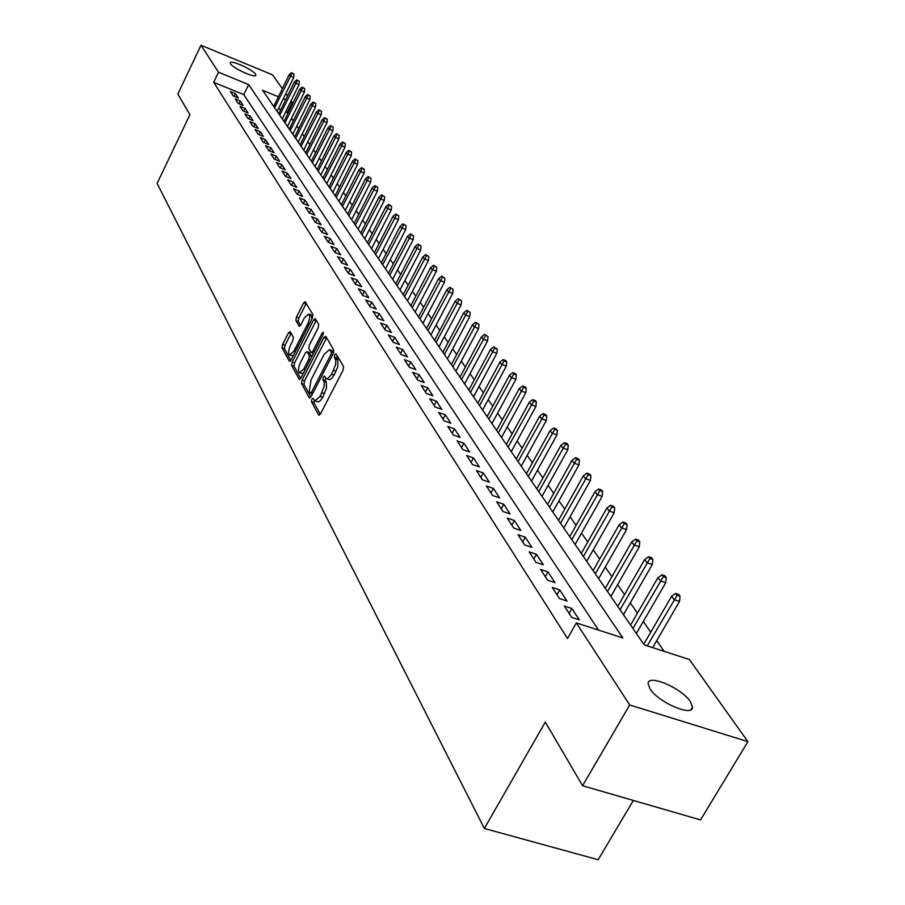 <?xml version="1.0" encoding="UTF-8"?>
<svg xmlns="http://www.w3.org/2000/svg" width="905" height="905" viewBox="0 0 905 905"><rect width="100%" height="100%" fill="white"/><g stroke="black" fill="none" stroke-linecap="round" stroke-linejoin="round"><path stroke-width="1.36" d="M311.84 399.275L311.456 401.797L318.617 414.943L320.551 413.789L343.052 370.19L343.595 366.536L335.947 353.697L334.737 354.703L334.364 357.226L335.834 360.541L335.574 364.749L331.332 374.738L327.61 378.663L326.241 378.607L324.443 376.061L323.255 377.057L322.87 379.58L324.194 382.295L324.205 386.231L320.189 396.401L314.804 400.904L313.017 398.291L311.84 399.275M314.227 400.361L313.945 402.668L320.28 414.264M337.192 355.688L336.852 358.12L337.814 359.749L335.314 358.855M325.676 378.086L325.359 380.462L326.298 382.125L323.809 381.231M255.504 74.142L255.866 75.16C256.036 78.678 233.151 68.463 230.515 63.825L230.187 62.852C230.142 59.391 252.733 69.47 255.504 74.142M690.334 701.601L692.472 706.997C693.366 717.427 658.41 702.585 650.073 688.931L648.116 683.739C647.539 673.512 681.657 687.992 690.334 701.601M290.234 331.694L288.457 332.893L282.609 344.466L282.066 347.859L289.295 361.14L291.093 359.964L312.383 318.062L312.926 314.623L305.166 301.625L303.548 303.051L296.433 317.135L295.89 320.528L299.238 326.264L300.845 324.838L304.408 317.825L308.763 314.001C310.257 315.664 309.94 318.899 307.824 323.707L293.842 351.264L289.566 354.986C288.095 353.301 288.401 350.054 290.505 345.246L292.813 340.687L293.367 337.271L290.234 331.694M278.412 96.778L262.586 90.296L644.213 644.88L689.35 659.496L747.892 741.614L700.561 819.919L582.571 785.744L545.308 722.066L484.356 828.482L157.108 183.398L189.914 114.697L177.833 94.052L200.989 45.25L272.529 74.855L282.383 88.667M582.571 785.744L629.71 704.984L576.372 622.912L622.844 637.957L248.649 84.584L218.524 72.23L200.989 45.25M598.556 630.095L243.796 94.606L213.682 82.344L567.514 638.489L576.372 622.912M213.682 82.344L218.524 72.23M302.078 380.043L301.523 383.573L309.239 397.736L311.128 396.582L333.244 353.516L333.787 349.93L325.71 336.264L323.82 337.497L302.078 380.043L304.533 380.915L303.978 384.444L310.868 397.035M299.114 379.15L291.636 365.428L292.191 361.966L313.526 319.997L315.178 318.56L318.696 324.386L318.153 327.859L309.397 345.054L308.843 348.538L311.241 352.599L312.892 351.174L322.067 333.198L323.243 332.192L323.006 334.793L300.946 377.973L299.114 379.15L299.759 379.376M564.324 606.033L571.711 617.414L579.313 619.88L571.881 608.499L564.324 606.033M552.288 587.481L559.471 598.556L566.983 601.022L559.754 589.947L552.288 587.481M540.568 569.426L547.559 580.207L554.991 582.662L547.955 571.892L540.568 569.426M529.165 551.858L535.964 562.344L543.328 564.799L536.473 554.312L529.165 551.858M518.056 534.753L524.685 544.957L531.959 547.412L525.285 537.197L518.056 534.753M507.241 518.079L513.701 528.034L520.895 530.477L514.391 520.522L507.241 518.079M496.698 501.834L502.988 511.529L510.115 513.972L503.768 504.266L496.698 501.834M486.415 486.008L492.558 495.454L499.605 497.886L493.417 488.429L486.415 486.008M476.403 470.566L482.376 479.786L489.356 482.207L483.327 472.987L476.403 470.566M466.629 455.509L472.455 464.491L479.356 466.912L473.485 457.919L466.629 455.509M457.093 440.814L462.783 449.581L469.616 451.991L463.88 443.212L457.093 440.814M447.783 426.47L453.337 435.034L460.102 437.432L454.502 428.857L447.783 426.47M438.687 412.465L444.117 420.825L450.814 423.223L445.351 414.852L438.687 412.465M429.818 398.8L435.113 406.967L441.742 409.343L436.402 401.175L429.818 398.8M421.153 385.44L426.323 393.415L432.884 395.79L427.669 387.804L421.153 385.44M412.68 372.396L417.737 380.19L424.241 382.544L419.139 374.749L412.68 372.396M404.399 359.636L409.343 367.26L415.78 369.602L410.802 361.977L404.399 359.636M396.311 347.169L401.141 354.613L407.51 356.955L402.646 349.5L396.311 347.169M388.392 334.974L393.121 342.26L399.433 344.59L394.671 337.305L388.392 334.974M380.654 323.051L385.281 330.178L391.537 332.497L386.876 325.359L380.654 323.051M373.086 311.388L377.611 318.356L383.799 320.664L379.24 313.684L373.086 311.388M365.677 299.962L370.1 306.784L376.231 309.091L371.774 302.259L365.677 299.962M358.425 288.786L362.758 295.471L368.833 297.756L364.466 291.071L358.425 288.786M351.321 277.846L355.563 284.385L361.581 286.67L357.317 280.12L351.321 277.846M344.364 267.133L348.516 273.536L354.489 275.81L350.303 269.396L344.364 267.133M337.554 256.647L341.626 262.914L347.543 265.165L343.436 258.898L337.554 256.647M330.879 246.364L334.873 252.506L340.733 254.757L336.717 248.603L330.879 246.364M324.341 236.284L328.255 242.314L334.069 244.542L330.133 238.524L324.341 236.284M317.938 226.42L321.761 232.314L327.531 234.542L323.673 228.637L317.938 226.42M311.659 216.736L315.415 222.528L321.128 224.734L317.338 218.953L311.659 216.736M305.494 207.256L309.182 212.924L314.838 215.13L311.128 209.451L305.494 207.256M299.465 197.946L303.073 203.512L308.684 205.707L305.042 200.129L299.465 197.946M293.537 188.817L297.078 194.281L302.643 196.453L299.08 191L293.537 188.817M287.722 179.869L291.195 185.22L296.716 187.392L293.22 182.029L287.722 179.869M282.021 171.09L285.437 176.339L290.912 178.5L287.473 173.24L282.021 171.09M276.432 162.459L279.769 167.617L285.199 169.767L281.828 164.608L276.432 162.459M270.934 153.997L274.215 159.065L279.611 161.203L276.297 156.135L270.934 153.997M265.55 145.694L268.774 150.66L274.113 152.787L270.867 147.82L265.55 145.694M260.255 137.537L263.412 142.413L268.717 144.529L265.527 139.653L260.255 137.537M255.052 129.528L258.163 134.313L263.423 136.429L260.289 131.632L255.052 129.528M249.95 121.666L253.004 126.372L258.219 128.465L255.142 123.759L249.95 121.666M244.927 113.94L247.925 118.555L253.106 120.637L250.085 116.01L244.927 113.94M240.006 106.338L242.947 110.885L248.083 112.955L245.119 108.408L240.006 106.338M235.164 98.883L238.06 103.34L243.151 105.41L240.232 100.941L235.164 98.883M238.298 97.989L235.436 93.6L230.402 91.552L233.252 95.93L238.298 97.989M664.168 651.351L656.691 640.65M650.763 632.165L643.297 621.497M637.459 613.149L630.276 602.866M624.529 594.642L617.595 584.721M611.927 576.632L605.241 567.062M599.676 559.098L593.216 549.867M587.73 542.016L581.508 533.113M576.089 525.375L570.082 516.778M564.754 509.153L558.951 500.861M553.69 493.338L548.102 485.329M542.91 477.908L537.502 470.181M532.389 462.862L527.174 455.396M522.128 448.179L517.083 440.973M512.106 433.846L507.23 426.877M502.32 419.852L497.614 413.121M492.761 406.187L488.214 399.671M483.428 392.827L479.028 386.537M474.299 379.783L470.046 373.697M465.385 367.023L461.267 361.14M456.663 354.545L452.681 348.855M448.133 342.35L444.287 336.841M439.785 330.416L436.063 325.087M431.628 318.741L428.02 313.583M423.631 307.315L420.146 302.327M415.814 296.127L412.442 291.297M408.155 285.166L404.897 280.505M400.655 274.441L397.499 269.928M393.313 263.932L390.247 259.565M386.107 253.638L383.154 249.407M379.059 243.547L376.197 239.452M372.147 233.66L369.376 229.7M365.36 223.965L362.679 220.13M358.719 214.462L356.118 210.741M352.192 205.13L349.681 201.544M345.801 195.989L343.368 192.505M339.533 187.018L337.169 183.647M333.368 178.206L331.094 174.948M327.327 169.563L325.121 166.418M321.399 161.09L319.261 158.036M315.574 152.753L313.515 149.8M309.861 144.574L307.858 141.712M304.238 136.542L302.304 133.77M298.729 128.657L296.851 125.976M293.31 120.908L291.489 118.306M287.982 113.283L285.765 111.711M280.833 109.709L278.435 108.724M484.356 828.482L598.182 859.75L633.33 800.45M747.892 741.614L629.71 704.984M285.856 93.543L287.575 95.953M291.082 100.874L292.191 102.435L290.629 101.79M287.326 112.344L292.191 102.435M285.697 99.765L283.299 98.781M243.796 94.606L248.649 84.584M571.881 608.499L569.098 613.398M559.754 589.947L557.028 594.789M547.955 571.892L545.274 576.677M536.473 554.312L533.826 559.052M525.285 537.197L522.683 541.88M514.391 520.522L511.834 525.16M503.768 504.266L501.257 508.859M493.417 488.429L490.94 492.965M483.327 472.987L480.883 477.478M473.485 457.919L471.075 462.365M463.88 443.212L461.505 447.613M454.502 428.857L452.161 433.224M445.351 414.852L443.043 419.173M436.402 401.175L434.129 405.44M427.669 387.804L425.429 392.035M419.139 374.749L416.934 378.935M410.802 361.977L408.619 366.129M402.646 349.5L400.496 353.617M394.671 337.305L392.544 341.377M386.876 325.359L384.783 329.397M379.24 313.684L377.17 317.689M371.774 302.259L369.738 306.218M364.466 291.071L362.452 294.996M357.317 280.12L355.314 284.012M350.303 269.396L348.335 273.253M343.436 258.898L341.502 262.722M336.717 248.603L334.793 252.393M330.133 238.524L328.232 242.28M323.673 228.637L321.807 232.336M317.338 218.953L315.528 222.562M311.128 209.451L309.363 212.992M305.042 200.129L303.311 203.602M299.08 191L297.383 194.394M293.22 182.029L291.568 185.367M287.473 173.24L285.856 176.509M281.828 164.608L280.256 167.81M276.297 156.135L274.758 159.269M270.867 147.82L269.351 150.897M265.527 139.653L264.045 142.673M260.289 131.632L258.841 134.596M255.142 123.759L253.728 126.655M250.085 116.01L248.694 118.86M245.119 108.408L243.762 111.213M240.232 100.941L238.909 103.69M235.436 93.6L234.135 96.292M315.257 401.073L318.289 401.944L320.268 400.745L322.689 397.284L320.189 396.401M326.298 382.125L326.535 388.053L322.689 397.284M326.671 378.765L329.737 379.659L331.75 378.437L334.205 374.919L331.705 374.025M337.814 359.749L337.848 366.604L334.205 374.919M326.626 337.803L304.533 380.915M310.223 393.087L311.535 392.261L330.913 354.511L331.298 352.011L329.624 349.624L324.194 354.228L311.037 379.908L309.261 391.333L310.223 393.087M331.705 350.371L333.617 352.633M300.686 378.437L294.057 366.299L291.636 365.428M316.286 320.313L294.611 362.837L294.057 366.299M300.347 362.792C298.209 367.69 297.903 371.005 299.431 372.747L303.797 369.002L308.797 359.183L309.352 355.676L306.965 351.615L305.324 353.029L300.347 362.792M299.77 372.871L303.22 373.539M311.84 356.649L309.352 355.676M308.99 352.486L311.795 356.559M289.883 355.099L293.22 355.801M312.055 318.707L310.89 314.782M306.275 303.367L298.82 318.017L298.277 321.411L300.551 325.37M291.127 333.266L284.996 345.314L284.442 348.719L290.844 360.416M680.074 596.316L678.671 594.427L675.684 593.42L677.076 595.309L680.074 596.316L679.508 601.463L674.123 599.653L671.623 596.237L643.76 644.224M677.076 595.309L647.256 645.865M679.508 601.463L652.641 647.618M671.623 596.237L675.684 593.42M666.284 577.662L664.915 575.829L661.962 574.822L663.32 576.655L666.284 577.662L665.729 582.741L660.401 580.931L657.969 577.616L630.581 625.072M663.32 576.655L632.923 628.489M665.729 582.741L636.362 633.477M657.969 577.616L661.962 574.822M652.856 559.516L651.543 557.729L648.614 556.722L649.937 558.509L652.856 559.516L652.324 564.528L647.052 562.729L644.688 559.505L617.753 606.441M649.937 558.509L620.038 609.755M652.324 564.528L623.455 614.721M644.688 559.505L648.614 556.722M639.801 541.857L638.511 540.115L635.627 539.12L636.905 540.862L639.801 541.857L639.269 546.812L634.054 545.014L631.758 541.869L605.275 588.307M636.905 540.862L607.493 591.531M639.269 546.812L610.886 596.452M631.758 541.869L635.627 539.12M627.097 524.674L625.841 522.977L622.979 521.97L624.224 523.667L627.097 524.674L626.577 529.561L621.418 527.762L619.178 524.708L593.126 570.636M624.224 523.667L595.286 573.781M626.577 529.561L598.646 578.668M619.178 524.708L622.979 521.97M614.71 507.931L613.5 506.28L610.66 505.284L611.882 506.936L614.71 507.931L614.201 512.75L609.099 510.963L606.916 507.988L581.282 553.441M611.882 506.936L583.397 556.496M614.201 512.75L586.723 561.349M606.916 507.988L610.66 505.284M602.651 491.619L601.463 490.012L598.669 489.017L599.845 490.623L602.651 491.619L602.153 496.393L597.108 494.605L594.981 491.709L569.754 536.676M599.845 490.623L571.802 539.663M602.153 496.393L575.116 544.471M594.981 491.709L598.669 489.017M590.908 475.725L589.743 474.163L586.972 473.168L588.126 474.74L590.908 475.725L590.422 480.442L585.411 478.666L583.34 475.838L558.509 520.341M588.126 474.74L560.512 523.248M590.422 480.442L563.792 528.022M583.34 475.838L586.972 473.168M579.449 460.238L578.318 458.711L575.58 457.726L576.7 459.254L579.449 460.238L578.974 464.899L574.019 463.122L572.005 460.374L547.548 504.413M576.7 459.254L549.505 507.252M578.974 464.899L552.763 511.981M572.005 460.374L575.58 457.726M568.283 445.136L567.175 443.642L564.46 442.658L565.557 444.151L568.283 445.136L567.808 449.74L562.91 447.975L560.942 445.283L536.857 488.87M565.557 444.151L538.758 491.641M567.808 449.74L541.993 496.347M560.942 445.283L564.46 442.658M557.39 430.395L556.315 428.947L553.622 427.963L554.697 429.423L557.39 430.395L556.926 434.954L552.073 433.19L550.149 430.565L526.427 473.711M554.697 429.423L528.282 476.415M556.926 434.954L531.495 481.087M550.149 430.565L553.622 427.963M546.756 416.017L545.704 414.603L543.045 413.63L544.086 415.044L546.756 416.017L546.303 420.52L541.495 418.766L539.618 416.21L516.246 458.926M544.086 415.044L518.067 461.561M546.303 420.52L521.246 466.199M539.618 416.21L543.045 413.63M536.382 401.99L535.353 400.61L532.717 399.637L533.735 401.017L536.382 401.99L535.93 406.435L531.178 404.693L529.346 402.193L506.314 444.491M533.735 401.017L508.078 447.059M535.93 406.435L511.246 451.663M529.346 402.193L532.717 399.637M526.246 388.29L525.251 386.933L522.638 385.971L523.633 387.317L526.246 388.29L525.816 392.691L521.099 390.949L519.312 388.517L496.607 430.384M523.633 387.317L498.338 432.895M525.816 392.691L501.483 437.466M519.312 388.517L522.638 385.971M516.359 374.908L515.386 373.595L512.796 372.634L513.769 373.946L516.359 374.908L515.929 379.263L511.268 377.532L509.515 375.145L487.128 416.617M513.769 373.946L488.824 419.072M515.929 379.263L491.935 423.597M509.515 375.145L512.796 372.634M506.698 361.842L505.737 360.552L503.18 359.59L504.13 360.88L506.698 361.842L506.268 366.14L501.653 364.421L499.945 362.091L477.874 403.155M504.13 360.88L479.526 405.553M506.268 366.14L482.614 410.056M499.945 362.091L503.18 359.59M497.252 349.07L493.779 346.853L494.707 348.12L497.252 349.07L496.834 353.335L492.263 351.615L490.589 349.341L468.824 390.01M494.707 348.12L470.442 392.351M496.834 353.335L473.507 396.82M490.589 349.341L493.779 346.853M488.021 336.592L484.594 334.409L488.021 336.592L487.614 340.8L483.078 339.092L481.449 336.875L459.978 377.159M485.51 335.642L461.561 379.444M487.614 340.8L464.604 383.878M481.449 336.875L484.594 334.409M479.005 324.386L475.623 322.237L479.005 324.386L478.598 328.56L474.107 326.852L472.512 324.68L451.335 364.591M476.505 323.447L452.873 366.83M478.598 328.56L455.905 371.22M472.512 324.68L475.623 322.237M470.181 312.463L466.844 310.336L470.181 312.463L469.786 316.58L465.328 314.895L463.779 312.768L442.873 352.294M467.704 311.512L444.378 354.489M469.786 316.58L447.387 358.855M463.779 312.768L466.844 310.336M461.55 300.788L458.247 298.695L461.55 300.788L461.154 304.872L456.754 303.186L455.226 301.105L434.604 340.269M459.106 299.849L436.074 342.418M461.154 304.872L439.061 346.751M455.226 301.105L458.247 298.695M453.111 289.374L449.853 287.315L453.111 289.374L452.726 293.412L448.36 291.738L446.866 289.702L426.504 328.504M450.679 288.435L427.941 330.597M452.726 293.412L430.904 334.907M446.866 289.702L449.853 287.315M444.841 278.197L441.629 276.161L444.841 278.197L444.468 282.202L440.135 280.527L438.676 278.536L418.574 316.988M442.443 277.269L419.988 319.046M444.468 282.202L422.929 323.311M438.676 278.536L441.629 276.161M436.764 267.258L433.586 265.255L436.764 267.258L436.391 271.217L432.092 269.554L430.667 267.609L410.825 305.709M434.377 266.341L412.205 307.723M436.391 271.217L415.124 311.965M430.667 267.609L433.586 265.255M428.846 256.556L425.701 254.577L428.846 256.556L428.472 260.47L424.219 258.819L422.827 256.907L403.223 294.668M426.481 255.64L404.58 296.648M428.472 260.47L407.476 300.856M422.827 256.907L425.701 254.577M421.085 246.07L417.986 244.112L421.085 246.07L420.723 249.95L416.515 248.309L415.146 246.432L395.779 283.865M418.744 245.153L397.114 285.788M420.723 249.95L399.987 289.973M415.146 246.432L417.986 244.112M413.495 235.798L410.429 233.875L413.495 235.798L413.144 239.644L408.958 238.004L407.623 236.171L388.494 273.276M411.175 234.893L389.795 275.165M413.144 239.644L392.657 279.306M407.623 236.171L410.429 233.875M406.062 225.741L403.019 223.84L406.062 225.741L405.7 229.542L401.56 227.913L400.248 226.126L381.356 262.891M403.754 224.836L382.634 264.746M405.7 229.542L385.462 268.864M400.248 226.126L403.019 223.84M398.766 215.876L395.768 213.999L398.766 215.876L398.415 219.655L394.309 218.026L393.019 216.272L374.353 252.721M396.492 214.983L375.609 254.543M398.415 219.655L378.426 258.626M393.019 216.272L395.768 213.999M391.627 206.216L388.652 204.36L391.627 206.216L391.277 209.949L387.204 208.342L385.949 206.612L367.498 242.755M389.365 205.322L368.72 244.542M391.277 209.949L371.514 248.603M385.949 206.612L388.652 204.36M384.614 196.747L381.684 194.914L384.614 196.747L384.286 200.446L380.247 198.84L379.003 197.154L360.778 232.981M382.374 195.853L361.977 234.734M384.286 200.446L364.749 238.762M379.003 197.154L381.684 194.914M377.747 187.459L374.851 185.649L377.747 187.459L377.419 191.125L373.414 189.53L372.204 187.867L354.183 223.399M375.53 186.566L355.36 225.119M377.419 191.125L358.109 229.123M372.204 187.867L374.851 185.649M371.016 178.353L368.154 176.566L371.016 178.353L370.688 181.984L366.717 180.4L365.53 178.771L347.712 214.01M368.81 177.471L348.866 215.684M370.688 181.984L351.604 219.655M365.53 178.771L368.154 176.566M364.41 169.416L361.57 167.663L364.41 169.416L364.093 173.013L360.156 171.441L358.98 169.846L341.366 204.79M362.226 168.545L342.497 206.43M364.093 173.013L345.224 210.379M358.98 169.846L361.57 167.663M357.939 160.66L355.122 158.918L357.939 160.66L357.611 164.224L353.708 162.651L352.565 161.09L335.144 195.74M355.767 159.778L336.253 197.358M357.611 164.224L338.956 201.272M352.565 161.09L355.122 158.918M351.581 152.063L348.798 150.343L351.581 152.063L351.264 155.592L347.384 154.031L346.264 152.493L329.035 186.86M349.421 151.192L330.133 188.444M351.264 155.592L332.814 192.346M346.264 152.493L348.798 150.343M345.337 143.624L342.588 141.915L345.337 143.624L345.031 147.119L341.185 145.569L340.076 144.065L323.04 178.149M343.199 142.752L324.114 179.71M345.031 147.119L326.773 183.579M340.076 144.065L342.588 141.915M339.217 135.343L336.49 133.657L339.217 135.343L338.911 138.816L335.099 137.266L334.013 135.784L317.157 169.597M337.101 134.483L318.209 171.124M338.911 138.816L320.856 174.97M334.013 135.784L336.49 133.657M333.198 127.209L330.506 125.546L333.198 127.209L332.893 130.648L329.115 129.11L328.051 127.662L311.377 161.203M331.106 126.349L312.406 162.708M332.893 130.648L315.042 166.52M328.051 127.662L330.506 125.546M327.293 119.222L324.635 117.582L327.293 119.222L326.999 122.639L323.243 121.1L322.203 119.675L305.709 152.956M325.212 118.374L306.716 154.427M326.999 122.639L309.329 158.217M322.203 119.675L324.635 117.582M321.501 111.383L318.865 109.765L321.501 111.383L321.207 114.765L317.485 113.238L316.456 111.847L300.132 144.857M319.431 110.534L301.127 146.305M321.207 114.765L303.718 150.072M316.456 111.847L318.865 109.765M315.811 103.679L313.198 102.073L315.811 103.679L315.517 107.039L311.818 105.523L310.811 104.143L294.657 136.904M313.752 102.842L295.641 138.329M315.517 107.039L298.209 142.062M310.811 104.143L313.198 102.073M310.211 96.122L307.621 94.527L310.211 96.122L309.929 99.448L306.263 97.932L305.268 96.586L289.283 129.087M308.175 95.274L290.245 130.49M309.929 99.448L292.801 134.2M305.268 96.586L307.621 94.527M304.714 88.69L302.157 87.118L304.714 88.69L304.431 91.982L300.799 90.477L299.827 89.154L284 121.406M302.7 87.853L284.939 122.786M304.431 91.982L287.485 126.474M299.827 89.154L302.157 87.118M299.317 81.382L296.783 79.832L299.317 81.382L299.035 84.651L295.426 83.158L294.464 81.857L278.808 113.86M297.315 80.556L279.736 115.207M299.035 84.651L282.258 118.883M294.464 81.857L296.783 79.832M294.012 74.199L291.501 72.671L294.012 74.199L293.729 77.445L290.143 75.963L289.204 74.674L273.695 106.439M292.021 73.373L274.611 107.774M293.729 77.445L277.122 111.417M289.204 74.674L291.501 72.671M313.945 402.668L311.456 401.797M336.852 358.12L334.364 357.226M325.359 380.462L322.87 379.58M324.544 393.686L322.044 392.804M336.072 371.299L333.572 370.405M319.341 415.191L318.617 414.943M326.275 338.391L323.82 337.497M309.929 397.974L309.239 397.736M303.978 384.444L301.523 383.573M312.508 393.89L310.698 393.245M313.062 392.804L311.535 392.261M332.44 355.065L330.913 354.511M333.549 352.826L331.298 352.011M332.78 351.208L330.302 350.303M294.611 362.837L292.191 361.966M315.947 320.89L313.526 319.997M314.363 351.706L312.892 351.174M323.413 333.685L322.067 333.198M305.268 369.534L303.797 369.002M310.279 359.715L308.797 359.183M309.612 352.701L307.168 351.83M295.256 351.774L293.842 351.264M309.25 324.228L307.824 323.707M299.623 326.275L299.046 326.06M298.277 321.411L295.89 320.528M298.82 318.017L296.433 317.135M305.935 303.944L303.548 303.051M289.917 361.367L289.295 361.14M284.442 348.719L282.066 347.859M284.996 345.314L282.609 344.466M290.844 333.753L288.457 332.893M692.472 706.997L690.9 709.656M312.463 393.98L310.472 393.279M332.101 350.518L329.624 349.624M313.492 353.414L311.365 352.645M309.408 352.486L306.965 351.615M311.173 314.883L308.763 314.001"/></g></svg>
